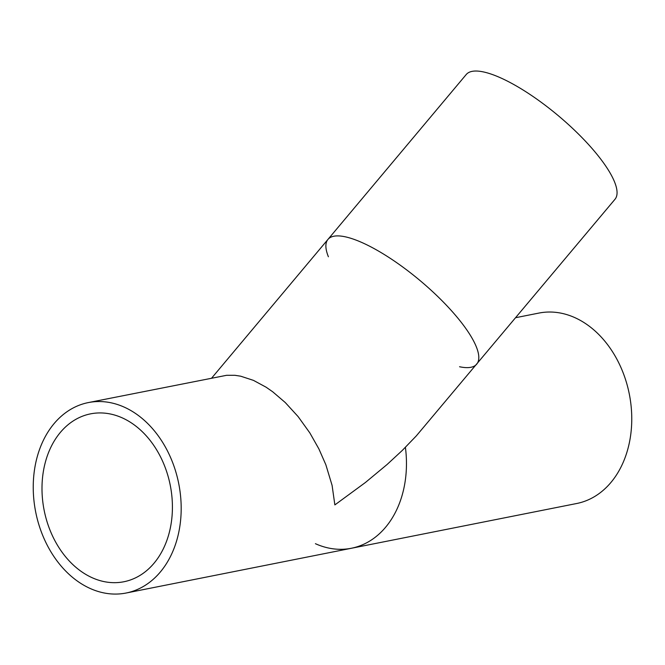 <?xml version="1.0" encoding="UTF-8"?>
<svg xmlns="http://www.w3.org/2000/svg" width="665" height="665" viewBox="0 0 665 665"><rect width="100%" height="100%" fill="white"/><g stroke="black" fill="none" stroke-linecap="round" stroke-linejoin="round"><path stroke-width="1" d="M88.079 575.699A85.577 64.281 78.8 0 1 42.003 486.797A85.577 64.281 78.8 0 1 90.531 413.863A85.577 64.281 78.8 0 1 170.257 485.284A85.577 64.281 78.8 0 1 123.881 581.75A85.577 64.281 78.8 0 1 88.079 575.699M88.295 402.591A97.073 72.909 78.8 0 1 128.91 409.449A97.073 72.909 78.8 0 1 181.171 510.288A97.073 72.909 78.8 0 1 126.126 593.022A97.073 72.909 78.8 0 1 85.502 586.164A97.073 72.909 78.8 0 1 33.25 485.325A97.073 72.909 78.8 0 1 88.295 402.591L226.69 375.284L234.836 375.293L240.672 376.191L253.465 380.372L266.116 387.205L272.7 391.785L285.277 402.549L298.136 416.623L309.832 432.898L318.892 448.908L325.85 464.744L332.093 485.392L334.861 504.91L365.418 482.491L387.105 464.486L402.292 450.429L416.273 435.941L614.984 199.284A97.073 27.622 -140 0 0 590.287 146.483A97.073 27.622 -140 0 0 511.493 83.258A97.073 27.622 -140 0 0 466.215 74.53L211.678 378.077M126.126 593.022L576.705 503.505A97.073 72.909 -101.2 0 0 631.75 420.779A97.073 72.909 -101.2 0 0 579.498 319.932A97.073 72.909 -101.2 0 0 538.874 313.082L515.699 317.687M405.409 447.346A97.073 72.909 78.8 0 1 315.418 543.696M328.402 256.773A97.073 27.622 40 0 1 373.248 248.128A97.073 27.622 40 0 1 464.694 326.914A97.073 27.622 40 0 1 459.557 366.748"/></g></svg>
